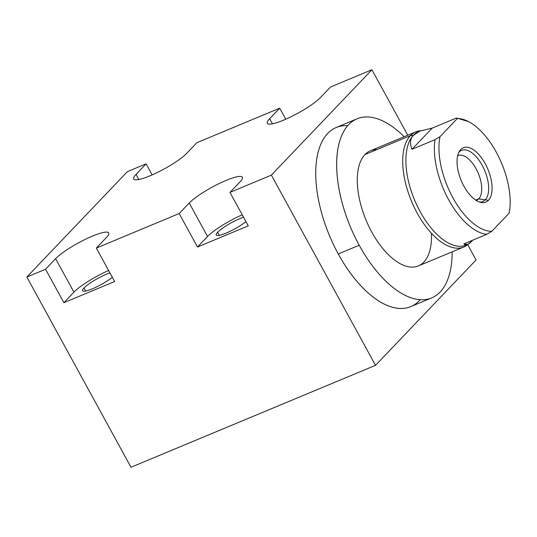 <?xml version="1.0" encoding="UTF-8"?>
<svg xmlns="http://www.w3.org/2000/svg" width="537" height="537" viewBox="0 0 537 537"><rect width="100%" height="100%" fill="white"/><g stroke="black" fill="none" stroke-linecap="round" stroke-linejoin="round"><path stroke-width="0.81" d="M467.673 244.65L476.057 259.968L467.673 244.65L476.057 259.968L375.517 365.341L271.38 175.129L371.919 69.75L407.758 135.217L371.919 69.75L330.497 87.014L371.919 69.75L407.758 135.217M347.674 125.725A97.009 47.746 67.4 0 0 338.27 253.954A97.009 47.746 67.4 0 0 420.176 299.693A97.009 47.746 67.4 0 1 329.382 235.434A97.009 47.746 67.4 0 1 347.674 125.725M371.919 69.75L271.38 175.129L375.517 365.341L271.38 175.129L229.957 192.394L248.275 225.849L197.495 247.007L179.183 213.551L96.331 248.074L114.65 281.529L63.876 302.693L45.558 269.238L26.85 277.032L130.988 467.25L375.517 365.341L476.057 259.968L375.517 365.341L130.988 467.25L26.85 277.032L127.39 171.659L26.85 277.032L45.558 269.238L55.613 258.7A31.596 5.813 151.3 0 1 92.458 236.105A31.596 5.813 151.3 0 1 106.386 237.542L96.331 248.074L179.183 213.551L189.232 203.013A31.596 5.813 151.3 0 1 226.084 180.419A31.596 5.813 151.3 0 1 240.012 181.855L229.957 192.394L271.38 175.129L371.919 69.75L330.497 87.014L320.441 97.553A31.596 5.813 151.3 0 1 283.59 120.147A31.596 5.813 151.3 0 1 269.661 118.711L279.717 108.172L196.871 142.701L279.717 108.172L285.765 119.214L279.717 108.172L196.871 142.701L186.816 153.24A31.596 5.813 151.3 0 1 149.971 175.834A31.596 5.813 151.3 0 1 136.042 174.397L146.098 163.859L152.139 174.901L146.098 163.859L127.39 171.659L146.098 163.859L152.139 174.901M138.835 179.506L136.042 174.397A31.596 5.813 -28.7 0 0 149.971 175.834A31.596 5.813 -28.7 0 0 186.816 153.24L196.871 142.701L186.816 153.24A31.596 5.813 -28.7 0 1 156.938 172.679A31.596 5.813 -28.7 0 1 133.713 178.989A31.596 5.813 -28.7 0 1 136.042 174.397L146.098 163.859L127.39 171.659L26.85 277.032L45.558 269.238L55.613 258.7L73.925 292.155L63.876 302.693L114.65 281.529L63.876 302.693L45.558 269.238L55.613 258.7L73.925 292.155L63.876 302.693L45.558 269.238M272.46 123.819L269.661 118.711L272.46 123.819L269.661 118.711L279.717 108.172L285.765 119.214M330.497 87.014L320.441 97.553A31.596 5.813 -28.7 0 1 290.564 116.992A31.596 5.813 -28.7 0 1 267.339 123.309A31.596 5.813 -28.7 0 1 269.661 118.711A31.596 5.813 -28.7 0 0 283.59 120.147A31.596 5.813 -28.7 0 0 320.441 97.553L330.497 87.014M108.608 270.494A31.596 5.813 -28.7 0 0 73.925 292.155A31.596 5.813 151.3 0 1 108.608 270.494A31.596 5.813 -28.7 0 0 73.925 292.155L63.876 302.693M112.327 277.287A19.07 3.511 151.3 0 1 90.458 289.597A19.07 3.511 151.3 0 1 83.994 287.96A19.07 3.511 151.3 0 1 109.937 272.924A19.07 3.511 -28.7 0 0 83.994 287.96L85.678 291.041L83.994 287.96A19.07 3.511 -28.7 0 0 82.591 290.732A19.07 3.511 -28.7 0 0 94.465 287.926A19.07 3.511 -28.7 0 0 112.327 277.287A19.07 3.511 151.3 0 1 90.458 289.597A19.07 3.511 151.3 0 1 83.994 287.96A19.07 3.511 151.3 0 1 109.937 272.924M55.613 258.7A31.596 5.813 -28.7 0 1 92.458 236.105A31.596 5.813 -28.7 0 1 106.386 237.542L96.331 248.074L106.386 237.542A31.596 5.813 -28.7 0 0 108.716 232.944A31.596 5.813 -28.7 0 0 85.49 239.26A31.596 5.813 -28.7 0 0 55.613 258.7L73.925 292.155M96.331 248.074L114.65 281.529L96.331 248.074L179.183 213.551L189.232 203.013L207.55 236.468L197.495 247.007L179.183 213.551L189.232 203.013L207.55 236.468A31.596 5.813 151.3 0 1 242.227 214.807A31.596 5.813 -28.7 0 0 207.55 236.468L197.495 247.007L248.275 225.849L197.495 247.007L179.183 213.551M189.232 203.013A31.596 5.813 -28.7 0 1 226.084 180.419A31.596 5.813 -28.7 0 1 240.012 181.855L229.957 192.394L240.012 181.855A31.596 5.813 -28.7 0 0 242.335 177.257A31.596 5.813 -28.7 0 0 219.109 183.573A31.596 5.813 -28.7 0 0 189.232 203.013L207.55 236.468L197.495 247.007M229.957 192.394L248.275 225.849L229.957 192.394L271.38 175.129M245.946 221.6A19.07 3.511 151.3 0 1 224.077 233.91A19.07 3.511 151.3 0 1 217.619 232.273A19.07 3.511 151.3 0 1 243.563 217.243A19.07 3.511 -28.7 0 0 217.619 232.273L219.304 235.354L217.619 232.273A19.07 3.511 -28.7 0 0 216.21 235.045A19.07 3.511 -28.7 0 0 228.084 232.239A19.07 3.511 -28.7 0 0 245.946 221.6A19.07 3.511 151.3 0 1 224.077 233.91A19.07 3.511 151.3 0 1 217.619 232.273A19.07 3.511 151.3 0 1 243.563 217.243M431.708 297.887L410.771 306.614A97.009 47.746 -112.6 0 1 338.27 253.954A97.009 47.746 -112.6 0 1 336.142 127.524L357.078 118.805A97.009 47.746 67.4 0 0 359.206 245.228L338.27 253.954L359.206 245.228A97.009 47.746 67.4 0 0 431.708 297.887A97.009 47.746 67.4 0 0 452.141 251.84A97.009 47.746 67.4 0 1 420.028 299.68A97.009 47.746 67.4 0 1 359.206 245.228A97.009 47.746 67.4 0 1 341.492 136.015A97.009 47.746 67.4 0 1 404.16 136.713A97.009 47.746 67.4 0 0 357.078 118.805M423.827 262.11A62.366 30.696 -112.6 0 1 371.772 232.058A62.366 30.696 -112.6 0 1 364.952 154.575A62.366 30.696 -112.6 0 1 376.934 149.588A62.366 30.696 67.4 0 0 364.952 154.575L410.389 135.646A62.366 30.696 67.4 0 0 414.202 207.275A62.366 30.696 67.4 0 0 463.814 246.98A62.366 30.696 67.4 0 0 468.237 244.174A62.366 30.696 67.4 0 1 416.558 211.934A62.366 30.696 67.4 0 1 410.389 135.646L413.45 135.25A61.533 30.287 67.4 0 0 417.598 206.718A61.533 30.287 67.4 0 0 466.962 244.738A61.533 30.287 67.4 0 1 414.651 200.214A61.533 30.287 67.4 0 1 419.377 131.283A61.533 30.287 67.4 0 0 413.45 135.25L410.389 135.646A62.366 30.696 -112.6 0 1 420.082 130.76L420.847 130.672M463.814 246.98L418.383 265.909A62.366 30.696 -112.6 0 1 368.771 226.205A62.366 30.696 -112.6 0 1 364.952 154.575A62.366 30.696 -112.6 0 1 370.402 150.783L415.833 131.847A62.366 30.696 67.4 0 0 410.389 135.646L364.952 154.575A62.366 30.696 67.4 0 0 383.539 249.416A62.366 30.696 67.4 0 0 431.446 233.28M468.365 244.093L467.579 244.731A62.366 30.696 -112.6 0 1 416.168 211.195A62.366 30.696 -112.6 0 1 410.389 135.646L413.45 135.25A61.533 30.287 -112.6 0 1 418.826 131.505L420.122 130.961M364.952 154.575L410.389 135.646A62.366 30.696 67.4 0 1 420.793 130.692A62.366 30.696 67.4 0 0 415.833 131.847M472.701 240.193L471.721 241.274C468.324 244.919 465.693 245.785 463.827 243.892L486.811 234.313L491.818 231.319A59.835 29.454 -112.6 0 1 452.859 197.683A59.835 29.454 -112.6 0 1 440.011 136.687L435.004 139.687L440.011 136.687A59.835 29.454 67.4 0 0 452.859 197.683A59.835 29.454 67.4 0 0 491.818 231.319L486.811 234.313A61.533 30.287 -112.6 0 1 448.684 199.811A61.533 30.287 -112.6 0 1 435.004 139.687L412.02 149.259L435.004 139.687A61.533 30.287 67.4 0 0 448.684 199.811A61.533 30.287 67.4 0 0 486.811 234.313L463.827 243.892L467.673 244.463L471.721 241.274C468.324 244.919 465.693 245.785 463.827 243.892L486.811 234.313L491.818 231.319L509.123 213.182A59.835 29.454 67.4 0 0 468.459 121.557A59.835 29.454 67.4 0 0 457.309 118.549L440.011 136.687A59.835 29.454 67.4 0 0 452.859 197.683A59.835 29.454 67.4 0 0 491.818 231.319L509.123 213.182A59.835 29.454 67.4 0 0 496.269 152.186A59.835 29.454 67.4 0 0 457.309 118.549L456.725 118.106L455.195 118.523C456.645 117.952 457.349 117.965 457.309 118.549L440.011 136.687L435.004 139.687L412.02 149.259L432.211 128.101L412.02 149.259L432.211 128.101L455.195 118.523L432.211 128.101L419.666 131.156L413.631 135.176C410.14 138.64 409.603 143.339 412.02 149.259C409.603 143.339 410.14 138.64 413.631 135.176L413.45 135.25A61.533 30.287 -112.6 0 0 417.215 205.919A61.533 30.287 -112.6 0 0 466.163 245.094L467.459 244.557M488.462 200.314A29.434 14.486 -112.6 0 1 463.887 186.124A29.434 14.486 -112.6 0 1 460.672 149.555A29.434 14.486 -112.6 0 1 485.24 163.745A29.434 14.486 -112.6 0 1 488.462 200.314L478.749 198.844A24.225 11.921 -112.6 0 1 476.272 200.455A24.225 11.921 67.4 0 0 476.634 200.314A24.225 11.921 67.4 0 0 478.749 198.844L488.462 200.314A29.434 14.486 67.4 0 0 485.24 163.745A29.434 14.486 67.4 0 0 460.672 149.555A29.434 14.486 67.4 0 0 459.497 151.072A29.434 14.486 67.4 0 0 461.189 180.506A29.434 14.486 67.4 0 0 480.904 202.436A29.434 14.486 67.4 0 0 488.462 200.314L478.749 198.844A24.225 11.921 67.4 0 0 477.265 171.021A24.225 11.921 67.4 0 0 457.994 155.596A24.225 11.921 67.4 0 0 457.645 155.757A24.225 11.921 -112.6 0 1 477.098 170.672A24.225 11.921 -112.6 0 1 478.749 198.844L475.728 200.1M458.571 152.85L460.672 149.555A29.434 14.486 67.4 0 0 472.265 197.314A29.434 14.486 67.4 0 0 490.758 177.935A29.434 14.486 67.4 0 0 460.672 149.555M485.253 199.824A27.716 13.64 67.4 0 0 483.562 167.994A27.716 13.64 67.4 0 0 461.511 150.347A27.716 13.64 67.4 0 0 459.088 152.031A27.716 13.64 67.4 0 0 458.786 152.374A27.716 13.64 -112.6 0 1 459.088 152.031A27.716 13.64 -112.6 0 1 484.931 171.081A27.716 13.64 -112.6 0 1 479.474 202.026A27.716 13.64 67.4 0 0 482.837 201.516A27.716 13.64 67.4 0 0 485.253 199.824M279.717 108.172L269.661 118.711M146.098 163.859L136.042 174.397M375.517 365.341L130.988 467.25L26.85 277.032M83.994 287.96L85.678 291.041M217.619 232.273L219.304 235.354M338.27 253.954L359.206 245.228M404.16 136.713A97.009 47.746 67.4 0 0 337.001 155.817A97.009 47.746 67.4 0 0 391.285 286.08A97.009 47.746 67.4 0 0 452.141 251.84M412.02 149.259C409.603 143.339 410.14 138.64 413.631 135.176M432.211 128.101L455.195 118.523C456.645 117.952 457.349 117.965 457.309 118.549A59.835 29.454 -112.6 0 1 496.269 152.186A59.835 29.454 -112.6 0 1 509.123 213.182L491.818 231.319M440.011 136.687L457.309 118.549M476.272 200.455A24.225 11.921 67.4 0 0 478.319 173.37A24.225 11.921 67.4 0 0 457.645 155.757M242.227 214.807A31.596 5.813 -28.7 0 0 207.55 236.468M486.811 234.313A61.533 30.287 -112.6 0 1 448.684 199.811A61.533 30.287 -112.6 0 1 435.004 139.687M456.839 118.106L468.459 121.557"/></g></svg>

